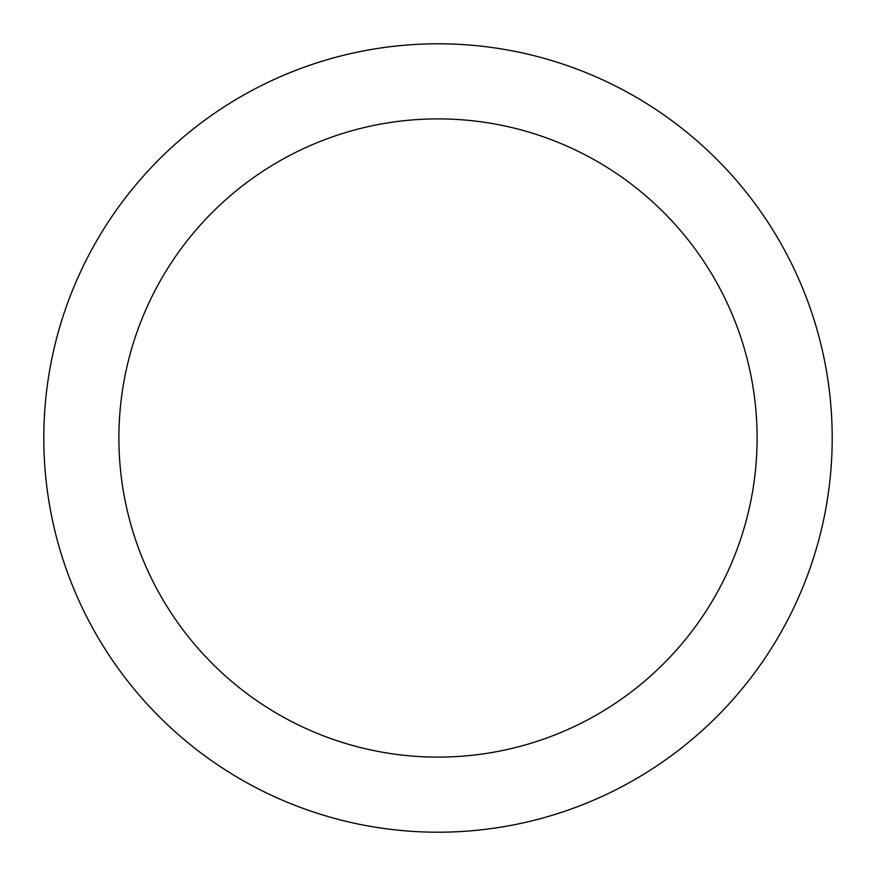 <?xml version="1.0" encoding="UTF-8"?>
<svg xmlns="http://www.w3.org/2000/svg" width="876" height="876" viewBox="0 0 876 876"><rect width="100%" height="100%" fill="white"/><g stroke="black" fill="none" stroke-linecap="round" stroke-linejoin="round"><path stroke-width="1.31" d="M757.105 438A319.105 319.105 0 0 0 438 118.895A319.105 319.105 0 0 0 118.895 438A319.105 319.105 0 0 0 438 757.105A319.105 319.105 0 0 0 757.105 438M43.8 438A394.2 394.2 0 0 1 438 43.8A394.2 394.2 0 0 1 832.2 438A394.2 394.2 0 0 1 438 832.2A394.2 394.2 0 0 1 43.8 438"/></g></svg>
